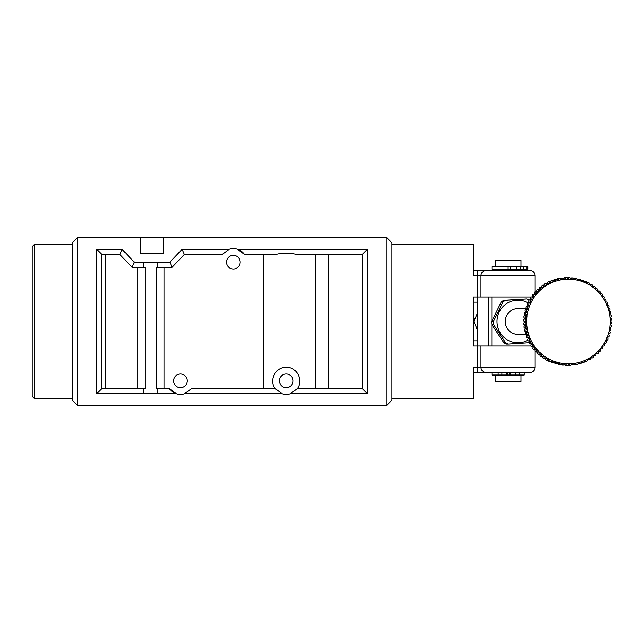 <?xml version="1.0" encoding="UTF-8"?>
<svg xmlns="http://www.w3.org/2000/svg" width="643" height="643" viewBox="0 0 643 643"><rect width="100%" height="100%" fill="white"/><g stroke="black" fill="none" stroke-linecap="round" stroke-linejoin="round"><path stroke-width="0.96" d="M589.792 359.582A1.286 1.27 90 0 0 590.202 357.556A42.317 41.723 -90 0 1 588.04 358.818A1.286 1.27 90 0 0 589.792 359.582M592.589 357.805A1.286 1.27 90 0 0 592.926 355.708A42.317 41.723 -90 0 1 590.869 357.138A1.286 1.27 90 0 0 592.589 357.805M595.233 355.812A1.286 1.27 90 0 0 595.498 353.65A42.317 41.723 -90 0 1 594.622 354.389A42.317 41.723 -90 0 1 593.553 355.233A1.286 1.27 90 0 0 595.233 355.812M596.085 353.128A1.286 1.27 90 0 0 597.717 353.61A1.286 1.27 90 0 0 597.902 351.391M598.448 350.829A1.286 1.27 90 0 0 600.747 350.122A1.286 1.27 90 0 0 600.128 348.956M600.634 348.345A1.286 1.27 90 0 0 602.861 347.509A1.286 1.27 90 0 0 602.161 346.344M602.62 345.701A1.286 1.27 90 0 0 604.766 344.744A1.286 1.27 90 0 0 603.994 343.579M604.388 342.912A1.286 1.27 90 0 0 606.453 341.827A1.286 1.27 90 0 0 605.602 340.686M605.947 339.978A1.286 1.27 90 0 0 607.916 338.789A1.286 1.27 90 0 0 606.976 337.663M607.265 336.94A1.286 1.27 90 0 0 609.138 335.646A1.286 1.27 90 0 0 608.117 334.545M608.35 333.797A1.286 1.27 90 0 0 610.119 332.407A1.286 1.27 90 0 0 609.017 331.338M609.186 330.582A1.286 1.27 90 0 0 610.85 329.103A1.286 1.27 90 0 0 609.652 328.075M609.773 327.303A1.286 1.27 90 0 0 611.324 325.776A1.286 1.27 90 0 0 610.038 324.763L610.078 324.763M610.303 324.008L610.094 324.008A1.286 1.27 90 0 0 611.549 322.44A1.286 1.27 90 0 0 610.167 321.436L610.303 321.428M610.271 320.672L610.159 320.672A1.286 1.27 90 0 0 611.509 319.097A1.286 1.27 90 0 0 610.03 318.116M609.974 317.337L609.966 317.337A1.286 1.27 90 0 0 611.22 315.769A1.286 1.27 90 0 0 609.636 314.805M609.508 314.041A1.286 1.27 90 0 0 610.665 312.474A1.286 1.27 90 0 0 608.985 311.55M608.8 310.794A1.286 1.27 90 0 0 609.861 309.235A1.286 1.27 90 0 0 608.085 308.351M607.836 307.611A1.286 1.27 90 0 0 607.571 305.055A1.286 1.27 90 0 0 606.936 305.232M606.63 304.517A1.286 1.27 90 0 0 606.277 301.985A1.286 1.27 90 0 0 605.545 302.218M605.192 301.527A1.286 1.27 90 0 0 604.75 299.019A1.286 1.27 90 0 0 603.938 299.325M603.52 298.657A1.286 1.27 90 0 0 603.005 296.19A1.286 1.27 90 0 0 602.105 296.568M527.549 332.318A1.286 1.27 90 0 0 528.096 334.778A1.286 1.27 90 0 0 528.691 334.625A42.317 41.723 -90 0 1 527.991 332.198A1.286 1.27 90 0 0 527.549 332.318M527.991 332.198L526.488 332.198A1.286 1.27 90 0 0 525.347 333.765A1.286 1.27 90 0 0 526.585 334.778L528.096 334.778M528.602 335.485A1.286 1.27 90 0 0 529.149 337.945A1.286 1.27 90 0 0 529.832 337.744A42.317 41.723 -90 0 1 528.94 335.381A1.286 1.27 90 0 0 528.602 335.485M528.94 335.381L527.437 335.381A1.286 1.27 90 0 0 527.638 337.945L529.149 337.945M529.896 338.564A1.286 1.27 90 0 0 530.443 341.015A1.286 1.27 90 0 0 531.206 340.758A42.317 41.723 -90 0 1 530.652 339.625A42.317 41.723 -90 0 1 530.137 338.475A1.286 1.27 90 0 0 529.896 338.564M530.137 338.475L528.626 338.475A1.286 1.27 90 0 0 528.932 341.015L530.443 341.015M531.423 341.521A1.286 1.27 90 0 0 531.962 343.981A1.286 1.27 90 0 0 532.806 343.651A42.317 41.723 -90 0 1 531.568 341.465A1.286 1.27 90 0 0 531.423 341.521M531.962 343.981L530.459 343.981A1.286 1.27 90 0 1 530.057 341.465L531.11 341.521M533.176 344.351A1.286 1.27 90 0 0 533.714 346.81A1.286 1.27 90 0 0 534.63 346.416A42.317 41.723 -90 0 1 533.224 344.326A1.286 1.27 90 0 0 533.176 344.351M533.714 346.81L532.211 346.81A1.286 1.27 90 0 1 531.713 344.326L533.079 344.351M536.23 349.366A1.286 1.27 90 0 0 536.664 349.02A42.317 41.723 -90 0 1 535.097 347.051A1.286 1.27 90 0 0 535.683 349.495A1.286 1.27 90 0 0 536.23 349.366M538.392 351.882A1.286 1.27 90 0 0 538.89 351.464A42.317 41.723 -90 0 1 537.178 349.623A1.286 1.27 90 0 0 537.845 352.01A1.286 1.27 90 0 0 538.392 351.882M540.747 354.221A1.286 1.27 90 0 0 541.293 353.714A42.317 41.723 -90 0 1 539.453 352.018A1.286 1.27 90 0 0 540.747 354.221M543.279 356.367A1.286 1.27 90 0 0 543.874 355.764A42.317 41.723 -90 0 1 541.896 354.221A1.286 1.27 90 0 0 543.279 356.367M545.963 358.304A1.286 1.27 90 0 0 546.598 357.612A42.317 41.723 -90 0 1 544.517 356.23A1.286 1.27 90 0 0 545.963 358.304M548.784 360.016A1.286 1.27 90 0 0 549.46 359.228A42.317 41.723 -90 0 1 547.273 358.022A1.286 1.27 90 0 0 548.784 360.016M551.742 361.503A1.286 1.27 90 0 0 552.433 360.619A42.317 41.723 -90 0 1 550.167 359.582A1.286 1.27 90 0 0 551.742 361.503M554.796 362.748A1.286 1.27 90 0 0 555.512 361.768A42.317 41.723 -90 0 1 553.165 360.916A1.286 1.27 90 0 0 554.796 362.748M557.939 363.745A1.286 1.27 90 0 0 558.663 362.66A42.317 41.723 -90 0 1 556.259 362.001A1.286 1.27 90 0 0 557.939 363.745M561.154 364.493A1.286 1.27 90 0 0 561.878 363.311A42.317 41.723 -90 0 1 559.434 362.845A1.286 1.27 90 0 0 561.154 364.493M564.409 364.983A1.286 1.27 90 0 0 565.133 363.697A42.317 41.723 -90 0 1 562.657 363.424A1.286 1.27 90 0 0 564.409 364.983M567.697 365.208A1.286 1.27 90 0 0 568.412 363.817A42.317 41.723 -90 0 1 565.92 363.745A1.286 1.27 90 0 0 567.697 365.208M570.992 365.176A1.286 1.27 90 0 0 571.683 363.689A42.317 41.723 -90 0 1 569.192 363.809A1.286 1.27 90 0 0 570.992 365.176M574.279 364.878A1.286 1.27 90 0 0 574.938 363.295A42.317 41.723 -90 0 1 572.463 363.616A1.286 1.27 90 0 0 574.279 364.878M577.527 364.316A1.286 1.27 90 0 0 578.145 362.644A42.317 41.723 -90 0 1 575.71 363.158A1.286 1.27 90 0 0 577.527 364.316M580.717 363.504A1.286 1.27 90 0 0 581.296 361.736A42.317 41.723 -90 0 1 578.909 362.443A1.286 1.27 90 0 0 580.717 363.504M583.844 362.435A1.286 1.27 90 0 0 584.374 360.578A42.317 41.723 -90 0 1 582.044 361.479A1.286 1.27 90 0 0 583.844 362.435M586.874 361.125A1.286 1.27 90 0 0 587.348 359.188A42.317 41.723 -90 0 1 585.098 360.265A1.286 1.27 90 0 0 586.874 361.125M527.292 331.531L525.781 331.531A1.286 1.27 90 0 1 524.511 330.245A1.286 1.27 90 0 1 525.781 328.951L527.284 328.951A1.286 1.27 90 0 0 526.022 330.245A1.286 1.27 90 0 0 527.799 331.426A42.317 41.723 -90 0 1 527.284 328.951M525.685 314.925L525.628 314.925A1.286 1.27 90 0 0 525.628 314.925L527.139 314.925A42.317 41.723 -90 0 1 527.598 312.442A1.286 1.27 90 0 0 525.845 313.639A1.286 1.27 90 0 0 527.139 314.925M526.336 311.662L527.774 311.67A42.317 41.723 -90 0 1 528.425 309.227A1.286 1.27 90 0 0 526.585 310.344A1.286 1.27 90 0 0 527.774 311.67M527.244 308.447L528.659 308.471A42.317 41.723 -90 0 1 529.494 306.092A1.286 1.27 90 0 0 527.573 307.105A1.286 1.27 90 0 0 528.659 308.471M528.401 305.312L529.792 305.353A42.317 41.723 -90 0 1 530.813 303.046A1.286 1.27 90 0 0 528.803 303.946A1.286 1.27 90 0 0 529.792 305.353M529.8 302.282L529.647 302.331A42.559 42.559 0 0 0 529.374 302.805M531.44 299.357L531.247 299.429A42.559 42.559 0 0 0 530.989 299.807M533.296 296.576L533.063 296.664A42.559 42.559 0 0 0 532.846 296.937M535.37 293.939L535.089 294.052A42.559 42.559 0 0 0 534.944 294.213M549.371 283.812A42.317 41.723 -90 0 1 551.622 282.735A1.286 1.27 90 0 0 549.251 282.462A1.286 1.27 90 0 0 549.371 283.812L547.868 283.812M546.518 285.444A42.317 41.723 -90 0 1 548.68 284.182A1.286 1.27 90 0 0 546.309 284.053A1.286 1.27 90 0 0 546.518 285.444L545.007 285.444M543.793 287.292A42.317 41.723 -90 0 1 545.851 285.862A1.286 1.27 90 0 0 543.504 285.878A1.286 1.27 90 0 0 543.793 287.292L542.282 287.292M541.221 289.35A42.317 41.723 -90 0 1 543.166 287.767A1.286 1.27 90 0 0 540.835 287.919A1.286 1.27 90 0 0 541.221 289.35L539.718 289.35M538.818 291.609A42.317 41.723 -90 0 1 540.634 289.872A1.286 1.27 90 0 0 538.336 290.162A1.286 1.27 90 0 0 538.818 291.609L537.315 291.609A1.286 1.27 90 0 1 538.046 289.262L539.549 289.262M536.6 294.052A42.317 41.723 -90 0 1 538.271 292.179A1.286 1.27 90 0 0 536.021 292.605A1.286 1.27 90 0 0 536.6 294.052L535.089 294.052A1.286 1.27 90 0 1 535.74 291.649L537.243 291.649M534.574 296.664A42.317 41.723 -90 0 1 536.093 294.663A1.286 1.27 90 0 0 533.891 295.217A1.286 1.27 90 0 0 534.574 296.664L533.063 296.664A1.286 1.27 90 0 1 533.626 294.213L535.129 294.213M532.758 299.429A42.317 41.723 -90 0 1 534.116 297.315A1.286 1.27 90 0 0 531.978 297.99A1.286 1.27 90 0 0 532.758 299.429L531.247 299.429A1.286 1.27 90 0 1 531.713 296.937L533.224 296.937M531.158 302.331A42.317 41.723 -90 0 1 532.356 300.112A1.286 1.27 90 0 0 530.274 300.908A1.286 1.27 90 0 0 531.158 302.331L529.647 302.331A1.286 1.27 90 0 1 530.025 299.807L531.536 299.807M526.762 318.229A42.317 41.723 -90 0 1 527.027 315.713A1.286 1.27 90 0 0 525.363 316.943A1.286 1.27 90 0 0 526.762 318.229L525.251 318.229M526.641 315.657L525.13 315.657A1.286 1.27 90 0 0 523.86 316.943A1.286 1.27 90 0 0 525.13 318.237L525.291 318.237M526.633 321.548A42.317 41.723 -90 0 1 526.705 319.024A1.286 1.27 90 0 0 525.146 320.278A1.286 1.27 90 0 0 526.633 321.548L525.122 321.548L526.633 321.548M525.13 322.344L526.641 322.344A1.286 1.27 90 0 0 525.178 323.622A1.286 1.27 90 0 0 526.77 324.868A42.317 41.723 -90 0 1 526.641 322.344M526.834 325.663A1.286 1.27 90 0 0 525.468 326.949A1.286 1.27 90 0 0 527.156 328.171A42.317 41.723 -90 0 1 526.834 325.663L525.403 325.655M552.345 282.422A42.317 41.723 -90 0 1 554.676 281.521A1.286 1.27 90 0 0 552.305 281.104A1.286 1.27 90 0 0 552.345 282.422L550.842 282.422M555.415 281.264A42.317 41.723 -90 0 1 557.811 280.557A1.286 1.27 90 0 0 556.541 279.367A1.286 1.27 90 0 0 555.415 281.264L553.912 281.264M558.574 280.356A42.317 41.723 -90 0 1 561.009 279.842A1.286 1.27 90 0 0 559.74 278.556A1.286 1.27 90 0 0 558.574 280.356L557.063 280.356M561.781 279.705A42.317 41.723 -90 0 1 564.257 279.384A1.286 1.27 90 0 0 562.987 278.001A1.286 1.27 90 0 0 561.781 279.705L560.278 279.705M565.036 279.311A42.317 41.723 -90 0 1 567.528 279.191A1.286 1.27 90 0 0 566.266 277.704A1.286 1.27 90 0 0 565.036 279.311L564.321 279.078M568.308 279.183A42.317 41.723 -90 0 1 570.799 279.255A1.286 1.27 90 0 0 569.561 277.663A1.286 1.27 90 0 0 568.308 279.183L567.656 278.941M571.587 279.303A42.317 41.723 -90 0 1 574.062 279.576A1.286 1.27 90 0 0 572.849 277.897A1.286 1.27 90 0 0 571.587 279.303L570.92 279.07A42.559 42.559 0 0 0 570.831 279.062M574.842 279.689A42.317 41.723 -90 0 1 577.285 280.155A1.286 1.27 90 0 0 576.112 278.379A1.286 1.27 90 0 0 574.842 279.689L574.287 279.464A42.559 42.559 0 0 0 574.095 279.44M578.057 280.34A42.317 41.723 -90 0 1 580.46 280.999A1.286 1.27 90 0 0 579.319 279.126A1.286 1.27 90 0 0 578.057 280.34L577.607 280.131A42.559 42.559 0 0 0 577.326 280.067M581.208 281.232A42.317 41.723 -90 0 1 583.555 282.084A1.286 1.27 90 0 0 582.47 280.123A1.286 1.27 90 0 0 581.208 281.232L580.862 281.055A42.559 42.559 0 0 0 580.484 280.935M584.286 282.381A42.317 41.723 -90 0 1 586.553 283.418A1.286 1.27 90 0 0 585.524 281.369A1.286 1.27 90 0 0 584.286 282.381L584.029 282.237A42.559 42.559 0 0 0 583.579 282.052M587.26 283.772A42.317 41.723 -90 0 1 589.446 284.978A1.286 1.27 90 0 0 588.474 282.856A1.286 1.27 90 0 0 587.26 283.772L587.083 283.659A42.559 42.559 0 0 0 586.569 283.394M590.121 285.388A42.317 41.723 -90 0 1 592.203 286.77A1.286 1.27 90 0 0 591.303 284.576A1.286 1.27 90 0 0 590.121 285.388L590.017 285.323A42.559 42.559 0 0 0 589.454 284.97M592.846 287.236A42.317 41.723 -90 0 1 594.622 288.611A42.317 41.723 -90 0 1 594.823 288.779A1.286 1.27 90 0 0 593.987 286.513A1.286 1.27 90 0 0 592.846 287.236L592.814 287.204A42.559 42.559 0 0 0 592.211 286.77M535.072 347.059L533.594 347.051A1.286 1.27 90 0 0 534.172 349.495L535.683 349.495M537.13 349.631L535.667 349.623A1.286 1.27 90 0 0 536.342 352.01L537.845 352.01M539.381 352.034L537.942 352.018A1.286 1.27 90 0 0 538.697 354.349L540.2 354.349M541.8 354.253L540.393 354.221M544.372 356.27L543.005 356.23M547.097 358.079L545.762 358.022M549.95 359.662L548.656 359.582M552.908 361.012L551.654 360.916M555.962 362.122L554.756 362.001M559.088 362.982L557.923 362.845M562.279 363.584L561.146 363.424M565.494 363.93L564.409 363.745M568.734 364.01L567.689 363.809M571.715 363.866A42.559 42.559 0 0 0 571.828 363.85L572.463 363.616M575.172 363.383L575.71 363.158M578.178 362.724A42.559 42.559 0 0 0 578.491 362.644L578.909 362.443M581.328 361.792A42.559 42.559 0 0 0 581.722 361.655L582.044 361.479M584.391 360.61A42.559 42.559 0 0 0 584.865 360.41L585.098 360.265M587.356 359.204A42.559 42.559 0 0 0 587.887 358.915L588.04 358.818M590.21 357.564A42.559 42.559 0 0 0 590.788 357.195L590.869 357.138M592.926 355.708A42.559 42.559 0 0 0 593.537 355.249L593.553 355.233M584.567 361.229A1.286 1.27 90 0 0 584.825 361.253L586.328 361.253M581.433 362.507A1.286 1.27 90 0 0 581.794 362.564L583.297 362.564M578.194 363.536A1.286 1.27 90 0 0 578.668 363.633L580.179 363.633M574.866 364.292A1.286 1.27 90 0 0 575.469 364.444L576.98 364.444M571.482 364.758A1.286 1.27 90 0 0 572.222 364.999L573.733 364.999M568.066 364.943A1.286 1.27 90 0 0 568.942 365.296L570.454 365.296M564.642 364.838A1.286 1.27 90 0 0 565.647 365.337L567.158 365.337M561.251 364.444A1.286 1.27 90 0 0 562.36 365.103L563.871 365.103M557.907 363.769A1.286 1.27 90 0 0 559.097 364.621L560.608 364.621M554.636 362.813A1.286 1.27 90 0 0 555.89 363.874L557.401 363.874M551.469 361.599A1.286 1.27 90 0 0 552.747 362.877L554.25 362.877M548.431 360.128A1.286 1.27 90 0 0 549.685 361.631L551.196 361.631M545.537 358.424A1.286 1.27 90 0 0 546.735 360.144L548.246 360.144M542.813 356.487A1.286 1.27 90 0 0 543.906 358.424L545.417 358.424M540.273 354.349A1.286 1.27 90 0 0 541.221 356.487L542.732 356.487M525.331 325.663A1.286 1.27 90 0 0 523.965 326.949A1.286 1.27 90 0 0 525.235 328.235L526.746 328.235M525.371 322.328L524.937 322.328A1.286 1.27 90 0 0 523.667 323.622A1.286 1.27 90 0 0 524.937 324.908L526.448 324.908M526.416 318.992L524.905 318.992A1.286 1.27 90 0 0 523.635 320.278A1.286 1.27 90 0 0 524.905 321.572L525.46 321.572M527.115 312.345L525.612 312.345A1.286 1.27 90 0 0 524.342 313.639A1.286 1.27 90 0 0 525.612 314.925L525.644 314.925M527.855 309.09L526.344 309.09A1.286 1.27 90 0 0 525.074 310.344A1.286 1.27 90 0 0 526.263 311.67M528.835 305.899L527.332 305.899A1.286 1.27 90 0 0 526.062 307.105A1.286 1.27 90 0 0 527.156 308.471M530.065 302.805L528.562 302.805A1.286 1.27 90 0 0 528.281 305.353M542.033 287.067L540.522 287.067A1.286 1.27 90 0 0 539.622 289.27M544.677 285.074L543.174 285.074A1.286 1.27 90 0 0 542.105 287.067M547.466 283.298L545.963 283.298A1.286 1.27 90 0 0 544.782 285.082M550.392 281.747L548.881 281.747A1.286 1.27 90 0 0 547.635 283.306M553.422 280.436L551.911 280.436A1.286 1.27 90 0 0 550.641 281.771M556.541 279.367L555.038 279.367A1.286 1.27 90 0 0 553.776 280.493M559.74 278.556L558.228 278.556A1.286 1.27 90 0 0 557.015 279.464M562.987 278.001L561.476 278.001A1.286 1.27 90 0 0 560.342 278.708M566.266 277.704L564.763 277.704A1.286 1.27 90 0 0 563.726 278.242M569.561 277.663L568.058 277.663A1.286 1.27 90 0 0 567.142 278.057M572.849 277.897L571.346 277.897A1.286 1.27 90 0 0 570.566 278.162M576.112 278.379L574.601 278.379A1.286 1.27 90 0 0 573.966 278.556M579.319 279.126L577.816 279.126A1.286 1.27 90 0 0 577.31 279.231M582.47 280.123L580.959 280.123A1.286 1.27 90 0 0 580.573 280.187M585.524 281.369L584.013 281.369A1.286 1.27 90 0 0 583.74 281.401M588.474 282.856L586.971 282.856A1.286 1.27 90 0 0 586.778 282.872M591.303 284.576L589.792 284.576A1.286 1.27 90 0 0 589.671 284.576M593.987 286.513L592.484 286.513A1.286 1.27 90 0 0 592.404 286.513M599.549 293.369A1.286 1.27 90 0 0 598.874 290.99L597.363 290.99A1.286 1.27 90 0 0 597.283 290.99A1.286 1.27 90 0 0 596.519 288.651A1.286 1.27 90 0 0 595.426 289.286M596.519 288.651L595.008 288.651A1.286 1.27 90 0 0 594.944 288.651M598.874 290.99A1.286 1.27 90 0 0 597.829 291.536M601.631 295.941A1.286 1.27 90 0 0 601.036 293.505A1.286 1.27 90 0 0 600.064 293.972M597.95 351.351A1.286 1.27 90 0 0 597.966 351.351L599.477 351.351M595.587 353.73A1.286 1.27 90 0 0 595.659 353.738L597.17 353.738M593.103 355.933A1.286 1.27 90 0 0 593.176 355.933L594.687 355.933M590.427 357.918A1.286 1.27 90 0 0 590.531 357.926L592.042 357.926M587.573 359.694A1.286 1.27 90 0 0 587.742 359.702L589.253 359.702M498.132 375.022L507.399 375.022L507.399 372.442L498.132 372.442L498.132 375.022L491.943 375.022L491.943 372.442L473.24 372.442M480.98 346.006L480.98 367.29L535.145 367.29L535.145 351.166L535.145 367.29A5.16 5.16 0 0 1 529.985 372.442L524.182 372.442L524.182 375.022L509.553 375.022L509.553 372.442L510.783 372.442L506.853 372.442L519.11 372.442L519.07 375.022M506.853 372.442L506.853 375.022L510.783 375.022L510.783 372.442M495.166 269.264L495.166 270.558L495.793 270.558M520.926 270.558L523.354 270.558M391.989 244.115L473.24 244.115L473.24 275.71L477.628 275.71L477.628 296.994M477.628 346.006L477.628 367.29L473.24 367.29L473.24 398.885L391.989 398.885M473.24 346.006L477.251 346.006L477.251 296.994L473.24 296.994L473.24 346.006M535.145 349.495L535.145 350.274L535.145 349.495M473.24 270.558L529.985 270.558A5.16 5.16 0 0 1 535.145 275.71L535.145 291.801L535.145 275.71L480.98 275.71L480.98 296.994M495.166 270.558L477.628 270.558L477.628 275.71L480.98 275.71A5.16 5.16 0 0 1 486.14 270.558M529.985 372.442L515.694 372.442L515.694 375.022M501.878 375.022L501.878 372.442L477.628 372.442L477.628 367.29L480.98 367.29A5.16 5.16 0 0 0 486.14 372.442A5.16 5.16 0 0 1 480.98 367.29M508.099 269.264L491.943 269.264L491.943 266.684L508.099 266.684L508.099 269.264L527.831 269.264L527.831 266.684L526.995 266.684L526.995 269.264M508.099 266.684L526.995 266.684M520.742 266.684L520.742 269.264M523.796 266.684L523.796 269.264M525.685 334.4L517.977 334.4A12.9 12.715 -90 0 1 510.301 311.212A12.9 12.715 -90 0 1 517.977 308.6L527.043 308.6M495.166 375.022L495.166 381.476L520.959 381.476L520.959 375.022M495.166 266.684L495.166 260.238L520.959 260.238L520.959 266.684M491.863 324.313L491.863 346.006L488.889 346.006L488.889 296.994L477.251 296.994M488.889 296.994L491.863 296.994L491.863 321.138M531.351 296.994L491.863 296.994M488.889 346.006L477.251 346.006M491.863 346.006L531.03 346.006M297.339 388.565C303.745 380.214 296.761 366.767 286.231 367.29C275.694 366.783 268.71 380.19 275.116 388.565L282.1 393.725A13.543 13.543 0 0 0 290.355 393.725L297.339 388.565L362.322 388.565L362.322 254.435L296.624 254.435C289.696 252.715 282.759 252.715 275.831 254.435L244.461 254.435L237.476 249.275A13.543 13.543 0 0 0 229.221 249.275L222.237 254.435L184.34 254.435L182.122 249.275L229.221 249.275M169.358 388.565A13.543 13.543 0 0 0 176.343 393.725L157.897 393.725L157.897 388.565L169.358 388.565L176.343 393.725A13.543 13.543 0 0 0 184.597 393.725L191.582 388.565L275.116 388.565M180.466 373.993A6.832 6.832 0 0 0 173.634 380.825A6.832 6.832 0 0 0 180.466 387.665A6.832 6.832 0 0 0 187.306 380.825A6.832 6.832 0 0 0 180.466 373.993M233.353 255.335A6.832 6.832 0 0 0 226.513 262.175A6.832 6.832 0 0 0 233.353 269.007A6.832 6.832 0 0 0 240.185 262.175A6.832 6.832 0 0 0 233.353 255.335M157.897 388.565L156.297 388.565L156.297 267.327L157.897 267.327L157.897 262.175L143.71 262.175L143.71 267.327L145.085 267.327L145.085 388.565L143.71 388.565L143.71 393.725L96.635 393.725L101.795 388.565L143.71 388.565M286.231 387.665A6.832 6.832 0 0 1 279.392 380.825A6.832 6.832 0 0 1 286.231 373.993A6.832 6.832 0 0 1 293.063 380.825A6.832 6.832 0 0 1 286.231 387.665M386.829 237.669L391.989 242.829L391.989 400.171L386.829 405.331L386.829 237.669L77.289 237.669L77.289 405.331L386.829 405.331M244.461 254.435A13.543 13.543 0 0 0 237.476 249.275L367.483 249.275L367.483 393.725L290.355 393.725M367.483 393.725L362.322 388.565M282.1 393.725L184.597 393.725M143.71 267.327L132.104 267.327L134.323 262.175L143.71 262.175M132.104 267.327L119.855 254.435L101.795 254.435L101.795 388.565M184.34 254.435L172.083 267.327L157.897 267.327M77.289 405.331L72.129 400.171L72.129 242.829L77.289 237.669M143.71 393.725L157.897 393.725M96.635 393.725L96.635 249.275L122.066 249.275L134.323 262.175M157.897 262.175L169.873 262.175L182.122 249.275M140.487 237.669L140.487 253.141L163.7 253.141L163.7 237.669M367.483 249.275L362.322 254.435M172.083 267.327L169.873 262.175M119.855 254.435L122.066 249.275M96.635 249.275L101.795 254.435M263.702 254.435L263.702 388.565M164.045 267.327L164.045 388.565M474.253 318.679L474.012 319.716M476.125 328.051L477.251 329.393L473.851 321.5L474.004 323.228M477.251 340.846L473.24 340.846M477.251 302.154L473.24 302.154M473.851 321.5L477.251 313.615M34.73 398.885L32.15 396.305L32.15 246.695L34.73 244.115L34.73 398.885L72.129 398.885M34.73 244.115L72.129 244.115M527.799 340.308A21.283 20.978 -90 0 1 497.039 322.882A21.283 20.978 -90 0 1 528.128 302.877M493.631 324.659L505.502 342.687A24.458 24.112 -90 0 0 508.283 344.085L506.555 344.085A24.458 24.112 -90 0 1 503.774 342.687L491.903 324.659L493.631 324.659A24.458 24.112 -90 0 1 493.43 321.516L491.702 321.516L501.17 302.073A24.458 24.112 -90 0 1 503.75 300.321L526.81 298.915A24.458 24.112 -90 0 1 529.221 300.096M508.283 344.085L529.615 342.679M491.903 324.659A24.458 24.112 -90 0 1 491.702 321.516M501.17 302.073L502.89 302.073A24.458 24.112 -90 0 1 505.47 300.321L503.75 300.321M505.502 342.687L503.774 342.687M526.81 298.915L505.47 300.321M502.89 302.073L493.43 321.516M535.145 275.71A5.16 5.16 0 0 0 529.985 270.558M510.132 266.684L510.132 269.264M516.281 266.684L516.281 269.264M328.629 254.435L328.629 388.565M315.327 254.435L315.327 388.565M105.364 254.435L105.364 388.565M137.835 267.327L137.835 388.565M609.427 311.469L608.969 311.469M608.624 308.222L608.045 308.222M607.571 305.055L606.863 305.055M606.277 301.985L605.425 301.985M604.75 299.019L603.745 299.019M603.005 296.19L601.824 296.19M594.622 354.389A42.559 42.559 0 0 0 594.622 288.611M528.233 305.337A42.559 42.559 0 0 0 528.007 305.899M527.091 308.455A42.559 42.559 0 0 0 526.89 309.09M526.199 311.662A42.559 42.559 0 0 0 526.038 312.345M525.556 314.925A42.559 42.559 0 0 0 525.444 315.657M525.17 318.237A42.559 42.559 0 0 0 525.122 318.992M525.042 321.572A42.559 42.559 0 0 0 525.05 322.328M525.178 324.908A42.559 42.559 0 0 0 525.251 325.663L525.403 325.663M525.58 328.235A42.559 42.559 0 0 0 525.701 328.959M526.247 331.531A42.559 42.559 0 0 0 526.416 332.206M527.164 334.778A42.559 42.559 0 0 0 527.373 335.389M528.345 337.945A42.559 42.559 0 0 0 528.578 338.483M529.784 341.015A42.559 42.559 0 0 0 530.025 341.473M526.448 322.328L526.022 322.328M526.416 321.572L525.861 321.572M601.036 293.505L599.67 293.505M609.604 330.655L609.17 330.655M608.865 333.91L608.318 333.91M607.884 337.101L607.209 337.101M606.654 340.195L605.843 340.195M605.184 343.193L604.227 343.193M603.496 346.063L602.362 346.063M601.591 348.787L600.273 348.787M520.959 269.264L520.959 270.558"/></g></svg>
